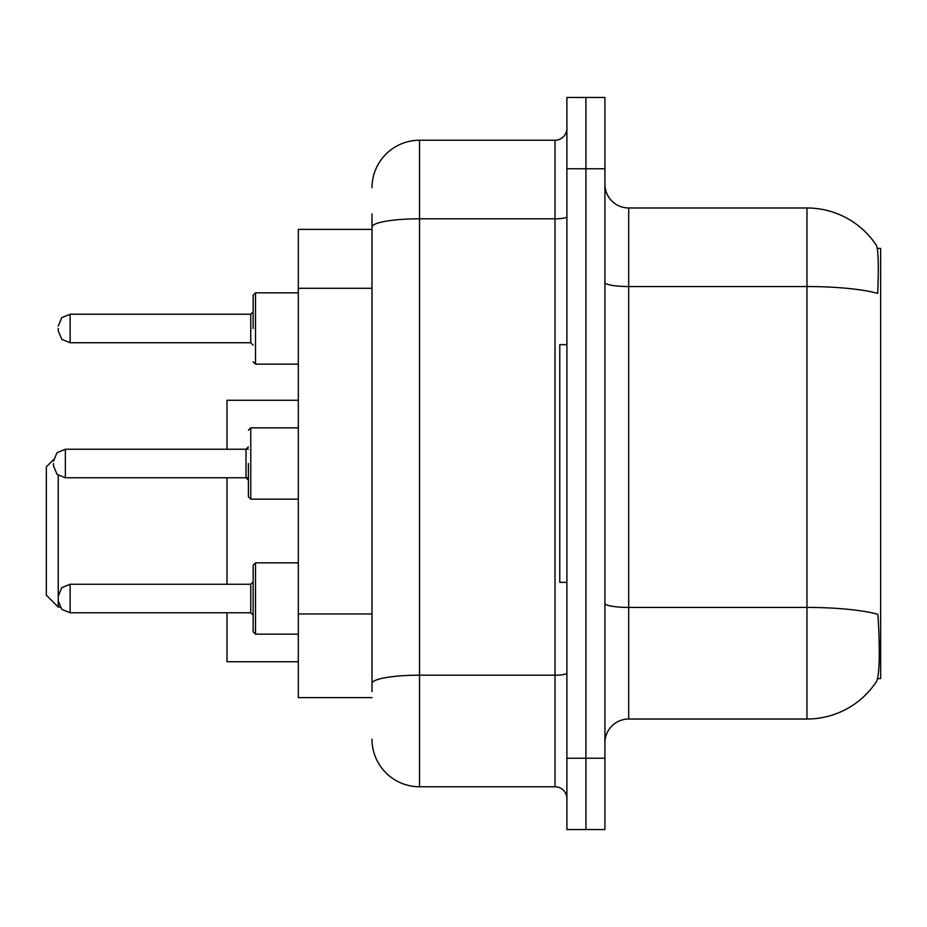<?xml version="1.0" encoding="UTF-8"?>
<svg xmlns="http://www.w3.org/2000/svg" width="927" height="927" viewBox="0 0 927 927"><rect width="100%" height="100%" fill="white"/><g stroke="black" fill="none" stroke-linecap="round" stroke-linejoin="round"><path stroke-width="1.39" d="M877.568 678.61L880.65 678.61L880.65 248.39L877.278 248.39M371.994 229.375L298.309 229.375L298.309 697.625L371.994 697.625M628.691 719.016L806.965 719.016A83.187 83.187 0 0 0 876.525 681.472L876.05 682.179L876.525 681.472C879.375 674.775 880.024 655.598 878.472 623.941L877.869 614.323A83.187 14.45 180 0 0 806.965 607.428L806.965 207.984A83.187 83.187 0 0 1 876.05 244.821L876.05 244.821A83.187 83.187 0 0 0 806.965 207.984L628.691 207.984A23.766 23.766 0 0 1 604.925 184.206A23.766 23.766 0 0 0 628.691 207.984L628.691 719.016A23.766 23.766 0 0 0 604.925 742.794M604.925 829.549L604.925 97.451L585.91 97.451L585.91 829.549L604.925 829.549L566.895 829.549L566.895 758.24L585.91 758.24L585.91 829.549M604.925 282.422A23.766 4.125 0 0 0 628.691 286.547L806.965 286.547A83.187 14.45 180 0 1 877.695 293.384C878.831 266.003 878.379 249.966 876.339 245.249A83.187 83.187 0 0 0 806.965 207.984A83.187 83.187 0 0 1 876.339 245.249M371.994 691.681L371.994 213.928M604.925 168.76L585.91 168.76L585.91 97.451L566.895 97.451L566.895 758.24M566.895 168.76L585.91 168.76L585.91 758.24L604.925 758.24M371.994 187.775A47.544 47.544 0 0 1 419.525 140.244L419.525 786.756L555.006 786.756L555.006 140.244A11.889 11.889 0 0 0 566.895 128.355M419.525 140.244L555.006 140.244M566.895 798.645A11.889 11.889 0 0 0 555.006 786.756M419.525 786.756A47.544 47.544 0 0 1 371.994 739.225M566.895 344.659L559.769 344.659L559.769 582.341L566.895 582.341M58.239 598.506L58.239 596.131L58.239 598.506M255.516 634.161L253.141 631.785L253.141 565.227L255.516 562.851L255.516 634.161L298.309 634.161M248.39 463.5L248.39 496.779L248.39 463.5M53.476 463.5L53.476 465.875L53.476 463.5M58.239 328.494L58.239 330.869L58.239 328.494M253.141 328.494L253.141 295.215L253.141 328.494M53.581 459.595L46.35 466.826L46.35 595.18L58.239 607.069L59.965 607.069M58.239 475.389L58.239 607.069M226.999 477.764L226.999 584.253M226.999 612.77L226.999 661.739L298.309 661.739M298.309 400.279L226.999 400.279L226.999 449.236M371.994 288.297L298.309 288.297M371.994 613.941L298.309 613.941M806.965 719.016L806.965 607.428L628.691 607.428A23.766 4.125 0 0 1 604.925 603.303M566.895 673.106A11.889 2.063 0 0 1 555.006 675.18L419.525 675.18A47.544 8.25 180 0 0 371.994 683.431M371.994 227.057A47.544 8.25 180 0 1 419.525 218.807L555.006 218.807A11.889 2.063 0 0 0 566.895 216.744M58.239 596.131L61.785 587.66L70.116 584.253L70.116 612.77L250.765 612.77L250.765 584.253L253.141 581.866M298.309 427.845L250.765 427.845L250.765 499.155L248.39 496.779M248.39 446.86L246.014 449.236L65.365 449.236L65.365 477.764L246.014 477.764L246.014 449.236L248.39 449.236M298.309 292.839L255.516 292.839L255.516 364.149L253.141 361.773M250.765 314.23L70.116 314.23L70.116 342.747L250.765 342.747L250.765 314.23L253.141 311.854M250.765 612.77L253.141 615.146M70.116 584.253L250.765 584.253M255.516 562.851L298.309 562.851M70.116 612.77L61.785 609.352L58.239 600.881M248.39 480.14L246.014 477.764L248.39 477.764M65.365 477.764L57.034 474.346L53.476 465.875M250.765 499.155L298.309 499.155M65.365 449.236L57.034 452.654L53.476 461.125M250.765 427.845L248.39 430.221M70.116 342.747L61.785 339.34L58.239 330.869M255.516 364.149L298.309 364.149M70.116 314.23L61.785 317.648L58.239 326.119M250.765 342.747L253.141 345.134M255.516 292.839L253.141 295.215"/></g></svg>
